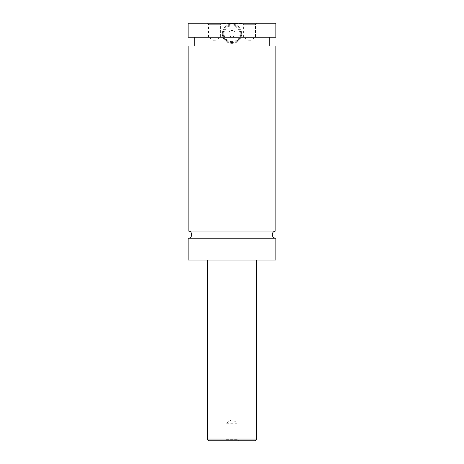 <?xml version="1.0" encoding="UTF-8"?>
<svg xmlns="http://www.w3.org/2000/svg" width="464" height="464" viewBox="0 0 464 464"><rect width="100%" height="100%" fill="white"/><g stroke="black" fill="none" stroke-linecap="round" stroke-linejoin="round"><path stroke-width="0.35" stroke-dasharray="2.32 1.74" d="M275.865 238.229L188.135 238.229M275.865 231.037L188.135 231.037M241.651 23.554L222.349 23.554L241.651 23.554L241.651 23.2L222.349 23.2L241.651 23.2M232 42.502A8.775 8.775 0 0 0 240.775 33.727A8.775 8.775 0 0 0 232 24.957A8.775 8.775 0 0 0 223.225 33.727A8.775 8.775 0 0 0 232 42.502A8.775 8.775 0 0 0 240.775 33.727A8.775 8.775 0 0 0 232 24.957A8.775 8.775 0 0 0 223.225 33.727A8.775 8.775 0 0 0 232 42.502M232 41.621A7.894 7.894 0 0 1 224.106 33.727A7.894 7.894 0 0 1 232 25.833A7.894 7.894 0 0 1 239.894 33.727A7.894 7.894 0 0 1 232 41.621M232 24.076C238.537 23.826 243.606 31.233 240.99 37.236C238.363 45.269 225.637 45.269 223.01 37.236C220.394 31.233 225.463 23.826 232 24.076A9.651 9.651 0 0 0 222.349 33.727A9.651 9.651 0 0 0 232 43.378A9.651 9.651 0 0 0 241.651 33.727A9.651 9.651 0 0 0 232 24.076M239.064 440.8L237.968 439.704L237.968 423.255L232 419.671L226.032 423.255L237.968 423.255L226.032 423.255L226.032 439.704L237.968 439.704L226.032 439.704L224.936 440.8L239.064 440.8L224.936 440.8M207.391 23.2L208.487 24.296L208.487 37.236L214.455 40.82L220.417 37.236L208.487 37.236L220.417 37.236L220.417 24.296L208.487 24.296L220.417 24.296L221.514 23.2L207.391 23.2L221.514 23.2M242.486 23.2L243.583 24.296L243.583 37.236L249.545 40.82L255.513 37.236L243.583 37.236L255.513 37.236L255.513 24.296L243.583 24.296L255.513 24.296L256.609 23.2L242.486 23.2L256.609 23.2M209.189 440.8L254.811 440.8M207.437 260.072L256.563 260.072L207.437 260.072M275.865 260.072L188.135 260.072M275.865 46.011L188.135 46.011M188.135 37.236L275.865 37.236M269.723 46.011L194.277 46.011L269.723 46.011M275.865 23.2L188.135 23.2M228.932 35.502L232 37.271L228.932 35.502L228.932 31.952L232 30.183L235.068 31.952L235.068 35.502L232 37.271L235.068 35.502L235.068 31.952L232 30.183L228.932 31.952L228.932 35.502M235.068 23.554L232 23.554L235.068 23.554L235.068 28.814L232 28.814L232 23.554L228.932 23.554L232 23.554L232 28.814L235.068 28.814L235.068 23.554M228.932 28.814L232 28.814L228.932 28.814L228.932 23.554L228.932 28.814M256.563 439.043L207.437 439.043M222.349 23.554L222.349 23.2"/><path stroke-width="0.7" d="M188.135 238.229C192.775 238.45 192.775 230.811 188.135 231.037L275.865 231.037A3.596 3.596 0 0 0 272.269 234.633A3.596 3.596 0 0 0 275.865 238.229L275.865 260.072L188.135 260.072L188.135 238.229L275.865 238.229M254.811 440.8L209.189 440.8A1.757 1.757 0 0 1 207.437 439.043L256.563 439.043C257.044 439.425 256.459 440.011 254.811 440.8M256.563 260.072L256.563 439.043M188.135 231.037L188.135 46.011L275.865 46.011L275.865 231.037M269.723 37.236L269.723 46.011M188.135 23.2L275.865 23.2L275.865 37.236L188.135 37.236L188.135 23.2M207.437 439.043L207.437 260.072M194.277 46.011L194.277 37.236"/></g></svg>
